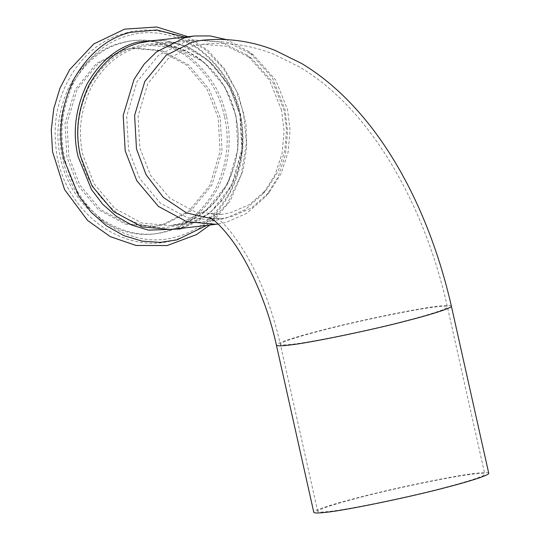 <?xml version="1.0" encoding="UTF-8"?>
<svg xmlns="http://www.w3.org/2000/svg" width="540" height="540" viewBox="0 0 540 540"><rect width="100%" height="100%" fill="white"/><g stroke="black" fill="none" stroke-linecap="round" stroke-linejoin="round"><path stroke-width="0.41" stroke-dasharray="2.7 2.03" d="M359.154 497.657C336.17 503.543 316.602 509.78 317.716 511.441C318.249 512.298 322.043 512.305 329.096 511.461C346.694 509.882 409.529 496.915 443.354 487.89C466.337 481.997 485.906 475.76 484.785 474.1C484.252 473.249 480.458 473.243 473.411 474.08C455.807 475.659 392.971 488.626 359.154 497.657M284.202 110.653L272.862 82.228L251.681 58.482L227.158 46.265L202.183 44.321L193.408 45.954L168.149 58.691L147.839 83.599L138.092 116.026L139.887 148.034L150.404 175.075L169.884 198.214L195.494 212.011L221.906 214.367L230.681 212.733L249.649 204.478L266.848 189.25L277.972 171.612L284.654 151.268L286.558 130.316L284.202 110.653M488.727 473.216C488.167 472.325 484.198 472.318 476.813 473.202C458.386 474.856 392.587 488.43 357.17 497.887C333.099 504.05 312.606 510.584 313.781 512.325M211.856 218.774L222.372 218.383L231.559 216.662L251.424 208.022L269.433 192.078L281.084 173.603L288.083 152.3L290.068 130.356L287.604 109.769L275.731 80.008L253.55 55.141L227.867 42.35L201.717 40.304M218.187 117.808L207.164 89.465L186.739 65.205L159.894 50.74L132.206 48.269L123.005 49.984L96.532 63.335L75.236 89.444L65.016 123.444L66.892 156.998L77.922 185.341L98.341 209.608L125.192 224.066L152.881 226.544L162.081 224.822L188.554 211.471L209.851 185.362L220.07 151.362L218.187 117.808M218.066 224.032L225.734 222.487L246.733 213.347L265.781 196.486L278.1 176.951L285.498 154.427L287.597 131.227L284.999 109.451L272.437 77.976L248.987 51.685L226.442 39.582M281.59 110.336L269.568 80.204L247.118 55.026L221.117 42.073L194.636 40.014L185.335 41.749L158.564 55.249L137.025 81.648L126.691 116.033L128.594 149.965L139.745 178.625L160.394 203.162L187.549 217.789L215.548 220.286L224.856 218.552L244.958 209.804L263.196 193.664L274.988 174.96L282.076 153.394L284.087 131.18L281.59 110.336M220.178 117.578L209.149 89.235L188.73 64.976L161.879 50.51L134.19 48.04L124.99 49.754L98.516 63.106L77.22 89.215L67.001 123.215L68.884 156.769L79.907 185.112L100.325 209.372L127.177 223.837L154.865 226.314L164.066 224.593L190.539 211.241L211.835 185.132L222.055 151.133L220.178 117.578M321.786 330.487C298.802 336.38 279.234 342.617 280.354 344.277C280.888 345.128 284.675 345.134 291.728 344.297C309.332 342.718 372.168 329.751 405.986 320.72C428.969 314.834 448.538 308.597 447.417 306.929C446.884 306.079 443.097 306.072 436.043 306.916C418.446 308.495 355.61 321.455 321.786 330.487M451.359 306.052C450.799 305.161 446.83 305.154 439.452 306.031C421.018 307.685 355.219 321.26 319.801 330.716C295.731 336.886 275.245 343.413 276.413 345.154M224.404 116.201C219.287 91.982 206.307 71.759 185.476 55.519C163.573 41.31 142.216 37.071 121.399 42.809C100.433 47.898 83.201 62.127 69.707 85.509C58.016 110.174 55.006 134.541 60.683 158.612C65.799 182.824 78.773 203.054 99.61 219.287C121.507 233.503 142.871 237.735 163.688 232.004C184.653 226.915 201.879 212.679 215.379 189.304C227.07 164.639 230.081 140.272 224.404 116.201M206.611 225.389L227.333 203.506L241.225 174.609L246.429 142.898L243.533 112.847L236.007 90.086L223.304 68.384L205.774 50.051L184.768 37.091M182.804 228.15L210.209 213.003L231.802 185.038L241.934 149.459L239.821 114.547L229.878 87.568L211.903 63.423L187.63 46.636L160.967 39.852M240.232 114.642L228.582 84.706L207.016 59.083L178.652 43.808L149.405 41.195C196.182 33.966 243.554 82.809 242.332 138.058C243.351 184.451 210.769 225.929 171.248 229.493L180.968 227.678L208.926 213.577L221.326 201.299L231.424 185.996L242.217 150.086L240.232 114.642M139.745 47.034C120.15 51.793 104.051 65.09 91.442 86.94C80.514 109.985 77.699 132.759 83.005 155.25L94.156 183.917L114.811 208.447L141.959 223.074L169.958 225.578L179.267 223.837L206.037 210.337L227.57 183.938L237.904 149.553L236 115.621L224.849 86.96L204.201 62.424L177.053 47.797L149.047 45.299L139.745 47.034M235.595 115.526C230.756 92.603 218.471 73.454 198.74 58.084C178.011 44.631 157.795 40.615 138.085 46.049C118.233 50.861 101.925 64.334 89.147 86.468C78.077 109.816 75.229 132.887 80.602 155.675C85.448 178.598 97.733 197.748 117.457 213.118C138.186 226.571 158.409 230.587 178.119 225.153C197.964 220.34 214.279 206.861 227.05 184.727C238.12 161.379 240.968 138.314 235.595 115.526M129.749 35.276C107.366 40.709 88.972 55.904 74.567 80.865C62.08 107.197 58.867 133.211 64.928 158.909C70.389 184.761 84.247 206.354 106.488 223.688C129.87 238.862 152.672 243.385 174.899 237.263C197.282 231.835 215.676 216.635 230.087 191.68C242.568 165.348 245.781 139.333 239.72 113.63C234.259 87.777 220.408 66.184 198.16 48.85C174.778 33.676 151.976 29.153 129.749 35.276M226.388 115.972C221.272 91.753 208.298 71.53 187.461 55.289C165.564 41.081 144.2 36.842 123.383 42.579C102.418 47.662 85.192 61.898 71.692 85.28C60.001 109.944 56.99 134.305 62.667 158.375C67.784 182.594 80.764 202.817 101.594 219.058C123.498 233.267 144.855 237.506 165.672 231.768C186.638 226.685 203.87 212.45 217.364 189.074C229.054 164.41 232.065 140.042 226.388 115.972M221.906 214.367C215.109 214.508 211.457 214.211 210.958 213.482C211.444 213.03 215.507 216.338 223.155 223.398C230.384 230.661 238.113 241.198 246.355 255.015C261.191 280.557 272.525 310.311 280.354 344.277L317.716 511.441M202.183 44.321C227.084 41.735 250.992 45.063 273.908 54.29L299.97 67.183C319.403 78.989 337.109 93.839 353.079 111.74C397.352 160.805 430.643 231.991 447.417 306.929L484.785 474.1M209.304 217.168C209.912 218.093 214.265 218.498 222.372 218.383M209.851 225.011L230.263 200.86L242.98 170.802L246.726 147.514L245.929 123.741L238.613 94.912L224.755 69.086L208.076 50.517L188.008 36.713M253.55 55.141L248.987 51.685M269.433 192.078L265.781 196.486M251.681 58.482L247.118 55.026M263.196 193.664L266.848 189.25M194.636 40.014L149.047 45.299C185.733 40.149 224.336 69.923 234.583 111.983C249.689 163.829 216.101 222.068 169.958 225.578L215.548 220.286M125.624 33.055C179.496 17.199 238.694 66.812 242.447 128.972C247.185 174.697 222.453 220.928 184.046 236.351C128.412 262.278 59.4 211.646 55.742 144.261C50.328 93.872 81.385 43.544 125.624 33.055M134.19 48.04L132.206 48.269M152.881 226.544L154.865 226.314"/><path stroke-width="0.81" d="M451.359 306.052C452.527 307.793 432.041 314.321 407.97 320.49C372.553 329.947 306.754 343.521 288.326 345.175C280.942 346.059 276.973 346.052 276.413 345.154L313.781 512.325C314.334 513.216 318.31 513.223 325.688 512.345C344.122 510.692 409.921 497.111 445.338 487.661C469.409 481.491 489.895 474.957 488.727 473.216L451.359 306.052C427.694 202.581 375.604 107.939 301.664 63.491L275.184 50.45C251.714 41.04 227.225 37.658 201.717 40.304L192.524 42.026L166.084 55.357L144.815 81.439L134.602 115.398L136.478 148.919L145.996 174.548L163.269 197.363L186.523 212.922L211.856 218.774M226.442 39.582L210.026 35.924L194.171 35.998L184.457 37.814L156.492 51.914L144.092 64.192L134.001 79.495L123.201 115.405L125.192 150.849L136.836 180.785L158.409 206.408L186.766 221.69L216.013 224.303L218.066 224.032M184.768 37.091L156.796 29.984L130.531 32.333C107.534 37.915 88.634 53.528 73.825 79.178C61 106.231 57.699 132.962 63.929 159.368L78.773 195.932L91.26 212.362L106.63 225.936L124.004 235.697L142.243 241.157L160.198 242.386L176.924 239.882L206.611 225.389M160.967 39.852L138.024 42.019C117.308 47.048 100.278 61.115 86.94 84.22C75.384 108.594 72.414 132.671 78.023 156.458L91.395 189.398L102.647 204.201L116.492 216.425L132.145 225.221L148.574 230.141L179.82 228.994L182.804 228.15M194.171 35.998L149.405 41.195L139.685 43.004C119.225 47.972 102.404 61.864 89.235 84.686C77.821 108.763 74.885 132.543 80.426 156.04L92.07 185.976L113.643 211.606L142 226.881L171.248 229.493L216.013 224.303M276.413 345.154C267.32 303.149 248.447 261.509 230.243 237.951C215.737 219.267 209.986 217.951 209.304 217.168M188.008 36.713L156.782 27L124.612 29.147L93.751 43.963L69.653 69.701L59.967 88.236L53.764 108.621L51.273 130.066L52.562 151.754L64.557 189.533L87.629 220.509L110.308 236.642L135.979 245.464L167.184 245.545L196.526 234.576L209.851 225.011"/></g></svg>
